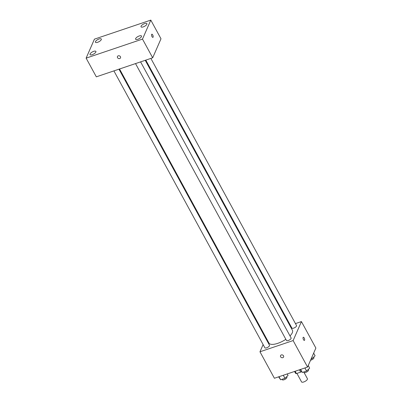 <?xml version="1.0" encoding="UTF-8"?>
<svg xmlns="http://www.w3.org/2000/svg" width="402" height="402" viewBox="0 0 402 402"><rect width="100%" height="100%" fill="white"/><g stroke="black" fill="none" stroke-linecap="round" stroke-linejoin="round"><path stroke-width="0.6" d="M296.922 373.408L301.55 381.9A3.342 1.231 -28.6 0 0 305.073 381.382A3.342 1.231 -28.6 0 0 307.414 378.704L304.083 372.589M299.415 369.815L300.681 372.136A4.533 1.668 -28.6 0 0 301.51 371.584M300.681 372.136L296.43 373.574A4.533 1.668 -28.6 0 1 295.54 373.292L294.54 371.463M295.163 371.252L296.43 373.574M295.455 323.6L301.435 321.58L315.877 348.067L307.565 367.061L274.405 378.262L259.963 351.78L263.119 344.574M301.435 321.58L293.123 340.574L307.565 367.061M293.123 340.574L259.963 351.78M283.596 356.971A1.668 1.402 23.6 0 1 282.164 357.75A1.668 1.402 23.6 0 1 280.616 356.795A1.668 1.402 23.6 0 1 280.536 355.634A1.668 1.402 23.6 0 1 282.626 355.021A1.668 1.402 23.6 0 1 283.596 356.971A1.668 1.402 23.6 0 1 282.164 357.75A1.668 1.402 23.6 0 1 280.616 356.795A1.668 1.402 23.6 0 1 280.536 355.634M119.535 68.988L268.968 343.077A13.361 4.919 -28.6 0 0 285.847 339.308M290.003 335.921A13.361 4.919 -28.6 0 0 292.43 330.283L145.233 60.31M289.822 325.504L290.39 325.313M265.787 338.469L266.089 337.786M145.8 60.119L291.907 328.097A2.633 0.97 -28.6 0 0 294.686 327.685A2.633 0.97 -28.6 0 0 296.53 325.575L150.866 58.406M135.519 63.591L286.49 340.479A2.633 0.97 -28.6 0 0 289.264 340.072A2.633 0.97 -28.6 0 0 291.113 337.961L140.589 61.878M113.902 70.893L264.868 347.785A2.633 0.97 -28.6 0 0 267.647 347.378A2.633 0.97 -28.6 0 0 269.496 345.263L118.967 69.179M303.304 337.248A1.668 0.668 -108.7 0 1 304.344 338.298A1.668 0.668 -108.7 0 1 304.58 340.192A1.668 0.668 -108.7 0 1 304.374 340.414A1.668 0.668 -108.7 0 1 303.208 339.042A1.668 0.668 -108.7 0 1 303.304 337.248A1.668 0.668 -108.7 0 1 304.349 338.298A1.668 0.668 -108.7 0 1 304.58 340.192A1.668 0.668 -108.7 0 1 304.374 340.414M152.685 57.793L96.319 76.832L86.123 58.139L94.435 39.145L150.805 20.1L142.494 39.094L152.685 57.793L160.996 38.793L150.805 20.1M151.825 34.21A1.668 0.668 -108.7 0 1 152.866 35.26A1.668 0.668 -108.7 0 1 153.102 37.155A1.668 0.668 -108.7 0 1 152.896 37.376A1.668 0.668 -108.7 0 1 151.73 36.004A1.668 0.668 -108.7 0 1 151.825 34.21A1.668 0.668 -108.7 0 1 152.871 35.26A1.668 0.668 -108.7 0 1 153.102 37.155A1.668 0.668 -108.7 0 1 152.896 37.376M142.494 39.094L86.123 58.139M118.238 55.823A1.668 1.402 23.6 0 1 120.062 56.235A1.668 1.402 23.6 0 1 120.51 57.853A1.668 1.402 23.6 0 1 118.419 58.471A1.668 1.402 23.6 0 1 117.449 56.516A1.668 1.402 23.6 0 1 118.238 55.823M144.7 23.562A3.342 1.231 -28.6 0 0 141.067 26.205A3.342 1.231 -28.6 0 0 141.037 26.828A3.342 1.231 -28.6 0 0 144.559 26.306A3.342 1.231 -28.6 0 0 146.906 23.623A3.342 1.231 -28.6 0 0 144.7 23.562M99.108 38.964A3.342 1.231 -28.6 0 0 95.475 41.607A3.342 1.231 -28.6 0 0 95.445 42.23A3.342 1.231 -28.6 0 0 98.967 41.707A3.342 1.231 -28.6 0 0 101.314 39.029A3.342 1.231 -28.6 0 0 99.108 38.964M93.686 51.35A3.342 1.231 -28.6 0 0 90.053 53.994A3.342 1.231 -28.6 0 0 90.023 54.612A3.342 1.231 -28.6 0 0 93.55 54.094A3.342 1.231 -28.6 0 0 95.897 51.411A3.342 1.231 -28.6 0 0 93.686 51.35M139.278 35.949A3.342 1.231 -28.6 0 0 135.645 38.592A3.342 1.231 -28.6 0 0 135.615 39.21A3.342 1.231 -28.6 0 0 139.142 38.692A3.342 1.231 -28.6 0 0 141.489 36.009A3.342 1.231 -28.6 0 0 139.278 35.949M120.51 57.853A1.668 1.402 23.6 0 1 118.419 58.471A1.668 1.402 23.6 0 1 117.449 56.516M313.655 353.132L315.093 355.76L312.002 358.624L311.128 358.921M311.585 357.865L312.002 358.624M310.555 360.222A2.633 0.97 -28.6 0 0 313.052 358.991A2.633 0.97 -28.6 0 0 313.947 357.514L313.696 357.051M287.224 373.93L288.053 375.448L284.963 378.312L280.656 379.769L278.611 376.84M283.299 375.257L284.963 378.312M278.993 376.714L280.656 379.769M282.048 379.297L282.279 379.724A2.633 0.97 -28.6 0 0 285.058 379.312A2.633 0.97 -28.6 0 0 286.907 377.202L286.656 376.744M308.239 365.518L309.671 368.147L306.58 371.011L302.274 372.463L300.229 369.538M304.917 367.956L306.58 371.011M300.611 369.408L302.274 372.463M303.671 371.996L303.902 372.418A2.633 0.97 -28.6 0 0 306.676 372.011A2.633 0.97 -28.6 0 0 308.525 369.895L308.274 369.438"/></g></svg>

